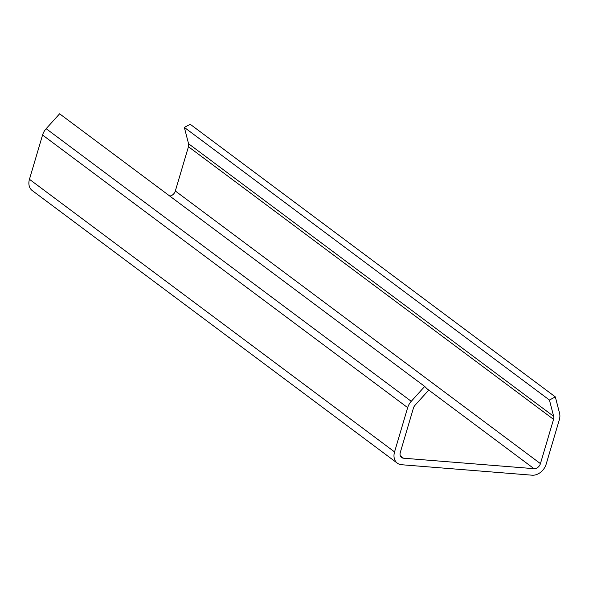 <?xml version="1.0" encoding="UTF-8"?>
<svg xmlns="http://www.w3.org/2000/svg" width="589" height="589" viewBox="0 0 589 589"><rect width="100%" height="100%" fill="white"/><g stroke="black" fill="none" stroke-linecap="round" stroke-linejoin="round"><path stroke-width="0.88" d="M549.441 400.034L555.331 396.898L559.55 413.206A12.995 9.954 -53.3 0 1 559.307 419.802L546.194 464.08A12.995 9.954 -53.3 0 1 532.095 475.198L401.565 464.728A12.995 9.954 -53.3 0 1 397.339 463.175A12.995 9.954 -53.3 0 1 394.556 451.918L407.669 407.64A12.995 9.954 -53.3 0 1 411.255 401.315L424.713 386.421L428.52 390.338L415.061 405.225A5.905 4.521 -53.3 0 0 413.426 408.103L400.314 452.381A5.905 4.521 -53.3 0 0 401.573 457.498A5.905 4.521 -53.3 0 0 403.502 458.205L534.024 468.675A5.905 4.521 -53.3 0 0 540.437 463.624L553.55 419.346A5.905 4.521 -53.3 0 0 553.66 416.342L549.441 400.034L184.342 127.415L190.232 124.279L555.331 396.898M397.339 463.175L32.233 190.556A12.995 9.954 -53.3 0 1 29.45 179.299L42.563 135.021A12.995 9.954 -53.3 0 1 46.156 128.689L59.614 113.802L424.713 386.421M184.342 127.415L188.554 143.723A5.905 4.521 -53.3 0 1 188.451 146.72L175.331 190.998A5.905 4.521 -53.3 0 1 169.75 196.041M29.45 179.299L394.556 451.918M42.563 135.021L407.669 407.64M46.156 128.689L411.255 401.315M400.351 455.857L403.502 458.205M426.944 388.718L534.024 468.675M175.331 190.998L540.437 463.624M188.451 146.72L553.55 419.346M188.554 143.723L553.66 416.342"/></g></svg>
